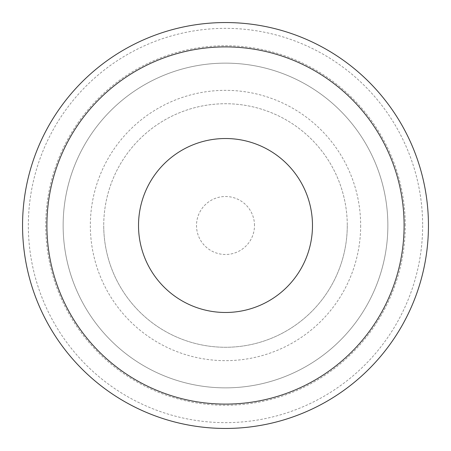 <?xml version="1.0" encoding="UTF-8"?>
<svg xmlns="http://www.w3.org/2000/svg" width="451" height="451" viewBox="0 0 451 451"><rect width="100%" height="100%" fill="white"/><g stroke="black" fill="none" stroke-linecap="round" stroke-linejoin="round"><path stroke-width="0.34" stroke-dasharray="2.25 1.69" d="M63.14 225.5A162.36 162.36 0 0 0 225.5 387.86A162.36 162.36 0 0 0 387.86 225.5A162.36 162.36 0 0 0 225.5 63.14A162.36 162.36 0 0 0 63.14 225.5A162.36 162.36 0 0 0 225.5 387.86A162.36 162.36 0 0 0 387.86 225.5A162.36 162.36 0 0 0 225.5 63.14A162.36 162.36 0 0 0 63.14 225.5M46.904 225.5A178.596 178.596 0 0 0 225.5 404.096A178.596 178.596 0 0 0 404.096 225.5A178.596 178.596 0 0 0 225.5 46.904A178.596 178.596 0 0 0 46.904 225.5M422.649 225.5A197.149 197.149 0 0 1 225.5 422.649A197.149 197.149 0 0 1 28.351 225.5A197.149 197.149 0 0 1 225.5 28.351A197.149 197.149 0 0 1 422.649 225.5M22.55 225.5A202.95 202.95 0 0 0 225.5 428.45A202.95 202.95 0 0 0 428.45 225.5A202.95 202.95 0 0 0 225.5 22.55A202.95 202.95 0 0 0 22.55 225.5M405.257 225.5A179.757 179.757 0 0 0 225.5 45.743A179.757 179.757 0 0 0 45.743 225.5A179.757 179.757 0 0 0 225.5 405.257A179.757 179.757 0 0 0 405.257 225.5M254.494 225.5A28.994 28.994 0 0 0 225.5 196.506A28.994 28.994 0 0 0 196.506 225.5A28.994 28.994 0 0 0 225.5 254.494A28.994 28.994 0 0 0 254.494 225.5M360.659 225.5A135.159 135.159 0 0 1 225.5 360.659A135.159 135.159 0 0 1 90.341 225.5A135.159 135.159 0 0 1 225.5 90.341A135.159 135.159 0 0 1 360.659 225.5M347.27 225.5A121.77 121.77 0 0 1 225.5 347.27A121.77 121.77 0 0 1 103.73 225.5A121.77 121.77 0 0 0 225.5 347.27A121.77 121.77 0 0 0 347.27 225.5A121.77 121.77 0 0 0 225.5 103.73A121.77 121.77 0 0 0 103.73 225.5A121.77 121.77 0 0 1 225.5 103.73A121.77 121.77 0 0 1 347.27 225.5"/><path stroke-width="0.68" d="M312.481 225.5A86.981 86.981 0 0 1 225.5 312.481A86.981 86.981 0 0 1 138.519 225.5A86.981 86.981 0 0 1 225.5 138.519A86.981 86.981 0 0 1 312.481 225.5M404.096 225.5A178.596 178.596 0 0 1 225.5 404.096A178.596 178.596 0 0 1 46.904 225.5A178.596 178.596 0 0 1 225.5 46.904A178.596 178.596 0 0 1 404.096 225.5A178.596 178.596 0 0 1 225.5 404.096A178.596 178.596 0 0 1 46.904 225.5M22.55 225.5A202.95 202.95 0 0 0 225.5 428.45A202.95 202.95 0 0 0 428.45 225.5A202.95 202.95 0 0 0 225.5 22.55A202.95 202.95 0 0 0 22.55 225.5"/></g></svg>
